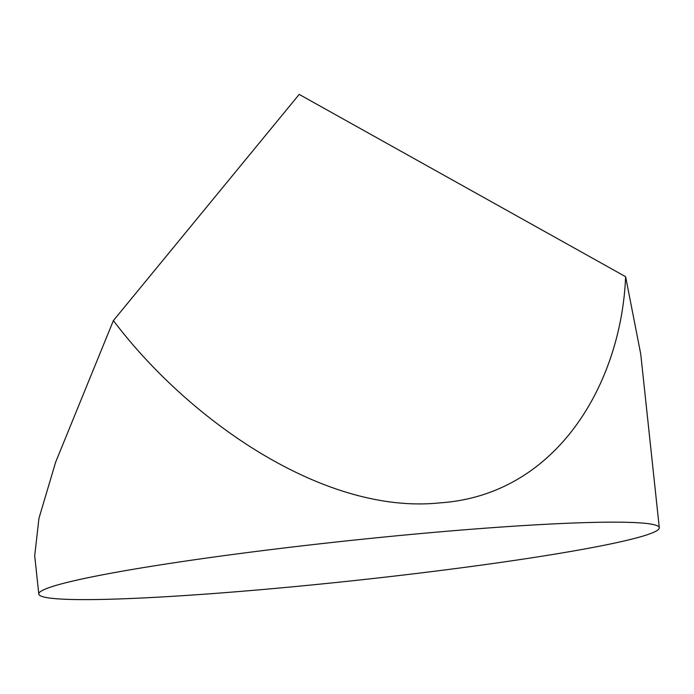 <?xml version="1.0" encoding="UTF-8"?>
<svg xmlns="http://www.w3.org/2000/svg" width="694" height="694" viewBox="0 0 694 694"><rect width="100%" height="100%" fill="white"/><g stroke="black" fill="none" stroke-linecap="round" stroke-linejoin="round"><path stroke-width="1.04" d="M113.391 320.593C188.048 419.471 323.447 515.043 439.814 502.881C557.646 494.969 621.373 382.333 625.615 276.689L299.192 94.41L113.391 320.593L55.685 462.057L38.942 518.357L34.7 555.755L38.795 594.038A312.022 20.135 -6.1 0 1 139.858 568.186A312.022 20.135 -6.1 0 1 473.282 529.106A312.022 20.135 -6.1 0 1 659.3 527.726A312.022 20.135 -6.1 0 1 558.236 553.578A312.022 20.135 -6.1 0 1 224.813 592.659A312.022 20.135 -6.1 0 1 38.795 594.038M659.3 527.726L640.753 354.166L625.615 276.689"/></g></svg>
